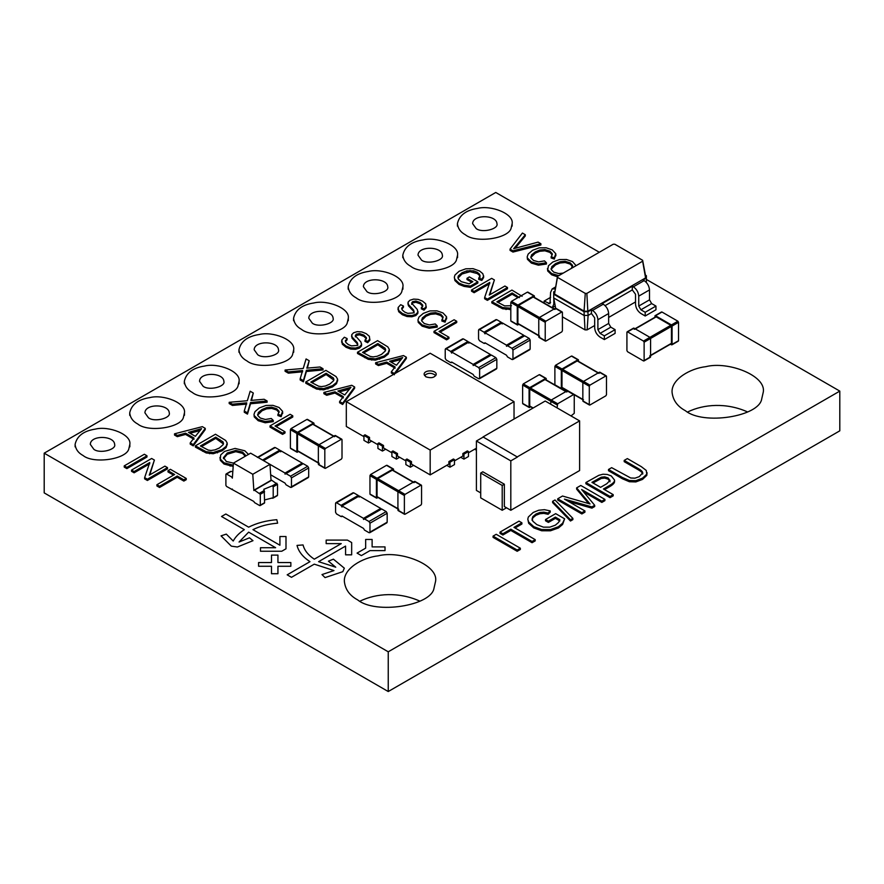 <?xml version="1.0" encoding="UTF-8"?>
<svg xmlns="http://www.w3.org/2000/svg" width="884" height="884" viewBox="0 0 884 884"><rect width="100%" height="100%" fill="white"/><g stroke="black" fill="none" stroke-linecap="round" stroke-linejoin="round"><path stroke-width="1.33" d="M388.242 651.806L839.8 391.104L839.8 430.828L388.242 691.531L44.2 492.896L44.2 453.172L388.242 651.806L388.242 691.531M839.8 391.104L646.381 279.432M599.319 252.26L495.758 192.469L44.2 453.172M419.911 601.153C398.971 591.716 376.264 593.219 360.009 601.153M357.711 599.916C375.357 614.579 431.436 605.905 434.022 588.103L435.58 581.285C438.619 564.699 400.341 550.124 378.153 555.848C362.495 557.605 343.688 568.423 344.351 581.285C345.18 589.374 349.633 595.573 357.711 599.916M747.61 411.955C726.67 402.518 703.962 404.021 687.719 411.955M685.409 410.717C703.067 425.381 759.135 416.707 761.721 398.905L763.279 392.098C766.317 375.501 728.04 360.937 705.863 366.661C690.194 368.407 671.387 379.236 672.05 392.098C672.879 400.176 677.332 406.375 685.409 410.717M465.437 234.812C460.586 232.205 457.923 228.481 457.426 223.641C459.282 215.221 466.045 210.127 477.703 208.37C491.018 204.944 513.98 213.674 512.156 223.641L511.228 227.729C509.67 238.404 476.034 243.608 465.437 234.812M476.189 228.602L472.631 223.641C472.697 214.193 496.576 214.657 496.952 223.641C498.941 228.945 482.222 233.31 476.189 228.602M410.817 266.338C405.977 263.741 403.303 260.018 402.806 255.167C404.662 246.746 411.425 241.663 423.093 239.907C436.398 236.47 459.371 245.211 457.547 255.167L456.608 259.255C455.061 269.94 421.414 275.145 410.817 266.338M421.569 260.139L418.01 255.167C418.077 245.73 441.956 246.194 442.343 255.167C444.321 260.471 427.602 264.846 421.569 260.139M356.208 297.875C351.357 295.278 348.683 291.554 348.186 286.703C350.053 278.283 356.816 273.189 368.473 271.443C381.777 268.007 404.75 276.747 402.927 286.703L401.988 290.792C400.441 301.466 366.794 306.671 356.208 297.875M366.959 291.665L363.39 286.703C363.457 277.256 387.347 277.731 387.722 286.703C389.7 292.007 372.982 296.372 366.959 291.665M301.588 329.412C296.737 326.804 294.063 323.08 293.576 318.24C295.433 309.82 302.195 304.726 313.853 302.969C327.168 299.543 350.13 308.273 348.307 318.24L347.379 322.328C345.821 333.003 312.185 338.207 301.588 329.412M312.339 323.201L308.781 318.24C308.847 308.792 332.727 309.256 333.102 318.24C335.08 323.544 318.373 327.909 312.339 323.201M246.968 360.937C242.128 358.34 239.453 354.617 238.956 349.766C240.813 341.346 247.575 336.263 259.244 334.506C272.548 331.069 295.521 339.81 293.687 349.766L292.759 353.854C291.201 364.528 257.564 369.733 246.968 360.937M257.719 354.738L254.161 349.766C254.227 340.329 278.106 340.793 278.482 349.766C280.471 355.07 263.752 359.445 257.719 354.738M192.358 392.474C187.507 389.877 184.833 386.142 184.336 381.302C186.204 372.882 192.966 367.788 204.624 366.042C217.928 362.606 240.901 371.346 239.078 381.302L238.139 385.391C236.592 396.065 202.944 401.27 192.358 392.474M203.11 386.264L199.541 381.302C199.607 371.855 223.497 372.33 223.873 381.302C225.851 386.606 209.132 390.971 203.11 386.264M137.738 424.011C132.887 421.403 130.213 417.679 129.716 412.828C131.583 404.408 138.346 399.325 150.004 397.568C163.319 394.131 186.281 402.872 184.458 412.828L183.529 416.928C181.971 427.602 148.324 432.806 137.738 424.011M148.49 417.8L144.921 412.828C144.987 403.391 168.877 403.855 169.253 412.828C171.231 418.143 154.512 422.508 148.49 417.8M83.118 455.536C78.267 452.939 75.604 449.216 75.107 444.365C76.963 435.945 83.726 430.862 95.384 429.105C108.699 425.668 131.672 434.409 129.838 444.365L128.909 448.453C127.351 459.127 93.715 464.332 83.118 455.536M93.87 449.326L90.312 444.365C90.378 434.917 114.257 435.392 114.633 444.365C116.622 449.669 99.903 454.044 93.87 449.326M277.941 566.268L277.941 573.716L271.487 573.716L271.487 566.268L258.592 566.268L258.592 562.544L271.487 562.544L271.487 555.097L277.941 555.097L277.941 562.544L290.847 562.544L290.847 566.268L277.941 566.268M297.024 545.406C298.538 551.572 302.858 556.997 309.975 561.672L287.178 574.832L291.477 577.318L314.273 564.158L333.975 570.567L321.997 574.567L325.036 577.606L342.826 571.672L344.329 568.169L333.401 559.163L328.417 561.174L335.732 567.196L318.594 561.672L345.578 546.08L345.578 554.832L351.666 554.832L351.666 542.544L347.434 540.102L326.163 540.102L326.163 543.616L341.257 543.616L314.295 559.185C308.129 555.075 304.383 550.323 303.057 544.942L297.024 545.406M248.636 527.173L225.84 514.013L221.53 516.488L244.327 529.649C239.21 532.986 235.509 536.776 233.221 541.03L226.304 534.113L221.044 535.859L231.31 546.135L237.376 547.008L252.99 540.688L249.498 537.815L239.056 542.036L248.647 532.146L275.631 547.726L260.471 547.726L260.471 551.24L281.764 551.24L285.996 548.798L285.996 536.522L279.919 536.522L279.919 545.229L252.946 529.66C260.073 526.102 268.294 523.936 277.62 523.173L276.803 519.693C266.128 520.566 256.736 523.063 248.636 527.173M365.667 548.146L365.667 539.45L372.12 539.45L372.12 546.898L385.015 546.898L385.015 550.621L369.965 550.621L361.368 555.594L357.07 553.108L365.667 548.146M540.886 243.73L540.886 244.978L512.974 252.062L510.046 250.371L510.046 249.133L522.411 233.056L525.295 234.724L513.659 248.691L538.091 242.117L540.886 243.73L512.974 250.824L510.046 249.133M512.974 252.062L512.974 250.824M525.295 234.724L525.295 235.962L515.25 248.194M555.771 254.935L554.312 259.089L551.075 257.929L552.246 253.664L549.903 251.167L544.931 249.575L539.759 250.039L535.273 251.907L531.538 254.923L531.008 257.918L533.483 260.437L538.555 261.885L544.489 260.89L546.445 262.791L538.433 263.94L531.406 261.874L527.439 258.051L527.207 256.769L528.179 254.051L532.511 250.327L539.196 247.852L546.157 247.774L552.246 249.885L555.771 253.697L555.881 255.796M527.207 256.769L527.439 259.299L531.406 263.112L538.433 265.189L546.445 264.029L546.445 262.791M530.787 256.879L531.008 257.918M552.301 254.161L552.246 254.912L549.903 252.404L544.931 250.813L539.759 251.277L535.273 253.144L530.864 257.498M554.312 259.089L554.312 257.841L551.075 256.68M555.771 253.697L554.312 257.841M571.373 268.393L572.523 265.377L570.18 262.868L565.207 261.277L560.036 261.741L555.55 263.609L551.815 266.625L551.284 269.62L553.76 272.15L558.843 273.587L563.263 273.079M551.063 268.592L551.284 269.62M572.578 265.863L572.523 266.614L570.18 264.106L565.207 262.526L560.036 262.99L555.55 264.846L551.141 269.211M558.798 275.653L551.682 273.576L547.715 269.764L548.456 265.764L552.787 262.029L559.473 259.565L566.434 259.476L572.523 261.587L576.103 265.664M557.395 276.758L551.682 274.825L547.715 271.001L547.483 268.471M471.758 282.294L466.995 279.543L466.995 278.305L469.382 276.913L477.857 281.808L470.421 286.107L464.045 285.134L458.995 283.134L454.895 279.3L454.332 277.211L454.928 275.079L459.061 271.277L465.769 268.813L473.062 268.659L479.592 271.001L482.808 273.675L483.581 276.405L481.802 279.189L478.719 278.173L480.078 275.697M480.023 276.128L479.526 274.206L477.316 272.316L473.625 270.835L466.785 270.869L461.978 272.769L458.387 275.896L457.934 277.465L458.376 278.99L461.227 281.653L469.117 283.819L472.841 281.676L466.995 278.305M480.023 277.366L479.526 275.454L477.316 273.554L470.034 271.686L461.978 274.007L458.011 278.084M483.581 277.642L483.636 275.863L483.581 277.642L481.802 280.427L478.719 279.41L478.719 278.173M481.802 280.427L481.802 279.189M477.857 281.808L477.857 283.057L470.421 287.344L464.045 286.383L458.995 284.372L454.895 280.537L454.332 277.211M470.421 287.344L470.421 286.107M489.758 283.676L474.122 292.703L471.548 291.212L471.548 289.974L491.648 278.372L494.399 279.952L489.272 295.057L504.919 286.029L507.493 287.51L487.382 299.112L484.642 297.532L489.758 282.427L474.122 291.455L471.548 289.974M474.122 292.703L474.122 291.455M507.493 287.51L507.493 288.759L487.382 300.361L484.642 298.77L484.642 297.532M487.382 300.361L487.382 299.112M489.802 294.759L494.399 279.952M510.808 309.433L502.642 308.77L491.824 302.925L491.824 301.687L511.924 290.074L522.135 296.295M510.808 308.184L502.642 307.533L491.824 301.687M517.925 297.61L512.168 294.217L512.168 292.98L496.852 301.82L504.631 305.886L511.482 305.709M512.168 294.217L497.924 302.438M519.416 297.643L512.168 292.98M403.435 306.019L403.435 307.267L401.789 309.157L401.789 307.919L402.231 309.975L404.695 312.074L407.8 313.356L413.027 312.969L414.132 311.698L413.535 309.986L408.375 304.428L408.11 302.107L409.922 300.251L413.635 299.101L418.154 299.389L422.508 301.113L425.712 303.787L426.198 307.765L424 310.162L421.259 308.781L422.718 305.102L420.22 302.549L415.856 301.057L412.64 301.654L411.635 303.124L417.303 309.522L417.834 312.196L415.812 314.328L411.878 315.544L407.06 315.301L402.419 313.533L398.673 310.45L398.187 307.422L400.684 304.704L403.435 306.019L401.69 308.483M397.988 309.709L398.187 307.422M417.834 313.433L417.955 311.455L417.834 313.433L415.812 315.566L411.878 316.781L407.06 316.538L402.419 314.781L398.673 311.698L398.187 308.66M422.74 305.389L422.718 306.35L420.22 303.798L415.856 302.295L412.64 302.892L411.635 304.361M424 310.162L424 308.925L421.259 307.544M426.198 307.765L426.198 306.527L424 308.925M407.955 304.184L408.11 302.107M414.132 312.936L413.535 311.223L408.375 305.676L408.11 303.356M446.542 318.008L445.083 322.152L441.834 320.991L443.006 316.737L440.674 314.229L435.69 312.638L430.53 313.102L426.033 314.969L422.309 317.986L421.779 320.98L424.243 323.5L429.326 324.947L435.259 323.953L437.215 325.853L429.204 327.003L422.165 324.936L418.209 321.124L417.977 319.831L418.95 317.113L423.281 313.389L429.956 310.914L436.928 310.837L443.006 312.947L446.542 316.759L446.652 318.87M417.977 319.831L418.209 322.362L422.165 326.174L429.204 328.251L437.215 327.102L437.215 325.853M421.546 319.953L421.779 320.98M443.061 317.223L443.006 317.975L440.674 315.466L435.69 313.875L430.53 314.339L426.033 316.207L421.635 320.561M445.083 322.152L445.083 320.914L441.834 319.743M446.542 316.759L445.083 320.914M448.95 337.235L448.95 338.473L446.564 339.854L434 332.605L434 331.356L454.1 319.754L456.73 321.268L439.017 331.489L448.95 337.235L446.564 338.616L434 331.356M446.564 339.854L446.564 338.616M440.099 332.119L456.73 322.516L456.73 321.268M347.092 338.55L347.092 339.788L345.456 341.688L345.456 340.439L345.898 342.495L348.351 344.605L351.467 345.876L356.694 345.489L357.799 344.23L357.191 342.506L352.042 336.959L351.777 334.638L353.578 332.782L357.291 331.633L361.81 331.92L366.175 333.633L369.368 336.318L369.855 340.296L367.667 342.694L364.915 341.312L366.385 337.633L363.877 335.08L359.523 333.577L356.296 334.174L355.291 335.655L360.959 342.053L361.501 344.727L359.479 346.848L355.545 348.064L350.716 347.832L346.086 346.064L342.329 342.981L341.843 339.942L344.351 337.235L347.092 338.55L345.357 341.014M341.655 342.241L341.843 339.942M361.501 345.964L361.622 343.975L361.501 345.964L359.479 348.097L355.545 349.313L350.716 349.069L346.086 347.302L342.329 344.219L341.843 341.191M366.407 337.909L366.385 338.87L363.877 336.318L359.523 334.826L356.296 335.423L355.291 336.892M367.667 342.694L367.667 341.445L364.915 340.064M369.855 340.296L369.855 339.047L367.667 341.445M351.622 336.705L351.777 334.638M357.799 345.467L357.191 343.754L352.042 338.196L351.777 335.876M389.303 350.639L388.242 353.987L384.253 357.202L375.368 360.142L368.308 359.335L357.501 353.489L357.501 352.241L377.601 340.638L387.8 346.859L389.303 349.39L389.347 351.169M389.303 349.39L388.242 352.749L384.253 355.965L375.368 358.893L368.308 358.086L357.501 352.241M362.528 352.384L370.308 356.451L373.147 356.893L377.159 356.274L381.545 354.351L385.347 350.959L385.623 349.71L385.092 348.208L377.833 343.544L362.528 352.384M385.546 350.351L377.833 344.782L377.833 343.544M377.833 344.782L363.6 353.003M395.115 368.186L386.684 363.313L378.418 365.567L375.634 363.954L375.634 362.716L403.435 355.556L406.364 357.247L394.352 373.523L391.336 371.777L395.115 366.937L386.684 362.075L378.418 364.318L375.634 362.716M378.418 365.567L378.418 364.318M386.684 363.313L386.684 362.075M394.352 373.523L394.352 374.772L391.336 373.026L391.336 371.777M395.446 373.28L406.364 358.484L406.364 357.247M389.601 361.258L396.474 365.236L402.695 357.556L389.601 361.258M401.148 359.346L397.723 360.396L397.723 359.158M397.723 360.396L391.082 362.12M302.615 371.799L288.361 373.159L285.09 371.28L285.09 370.031L303.245 368.451L306.074 358.937L309.201 360.738L306.836 368.142L320.041 366.993L323.025 368.716L306.416 370.252L303.389 380.595L300.184 378.75L302.615 370.551L288.361 371.921L285.09 370.031M288.361 373.159L288.361 371.921M323.025 368.716L323.025 369.954L306.416 371.49L303.389 381.833L300.184 379.987L300.184 378.75M303.389 381.833L303.389 380.595M306.416 371.49L306.416 370.252M309.201 360.738L307.389 368.098M337.577 380.363L336.528 383.711L332.528 386.927L323.643 389.866L316.582 389.059L305.776 383.214L305.776 381.976L325.876 370.363L336.075 376.584L337.577 379.114L337.622 380.893M337.577 379.114L336.528 382.474L332.528 385.689L323.643 388.617L316.582 387.822L305.776 381.976M310.803 382.109L318.583 386.175L321.422 386.617L325.434 385.999L329.831 384.076L333.622 380.695L333.898 379.446L333.367 377.932L326.108 373.269L310.803 382.109M333.821 380.087L326.108 374.507L326.108 373.269M326.108 374.507L311.875 382.728M343.39 397.911L334.959 393.048L326.693 395.292L323.909 393.689L323.909 392.441L351.71 385.28L354.639 386.971L342.627 403.248L339.611 401.502L343.39 396.673L334.959 391.8L326.693 394.054L323.909 392.441M326.693 395.292L326.693 394.054M334.959 393.048L334.959 391.8M354.639 386.971L354.639 388.22L342.627 404.496L339.611 402.75L339.611 401.502M342.627 404.496L342.627 403.248M337.876 390.993L344.749 394.96L350.97 387.291L337.876 390.993M349.423 389.071L345.998 390.131L345.998 388.883M345.998 390.131L339.357 391.844M246.713 404.076L232.459 405.436L229.188 403.557L229.188 402.308L247.332 400.728L250.172 391.214L253.299 393.015L250.923 400.419L264.128 399.27L267.112 400.993L250.515 402.529L247.476 412.872L244.271 411.027L246.713 402.828L232.459 404.198L229.188 402.308M232.459 405.436L232.459 404.198M267.112 400.993L267.112 402.231L250.515 403.767L247.476 414.11L244.271 412.264L244.271 411.027M247.476 414.11L247.476 412.872M250.515 403.767L250.515 402.529M253.299 393.015L251.487 400.375M282.571 412.53L281.112 416.684L277.863 415.524L279.035 411.259L276.703 408.762L271.731 407.17L266.559 407.634L262.073 409.502L258.338 412.519L257.808 415.513L260.283 418.033L265.355 419.48L271.289 418.486L273.244 420.386L265.233 421.535L258.205 419.469L254.238 415.657L254.006 414.364L254.979 411.646L259.31 407.922L265.996 405.447L272.957 405.369L279.046 407.48L282.571 411.292L282.681 413.392M254.006 414.364L254.238 416.894L258.205 420.707L265.233 422.784L273.244 421.635L273.244 420.386M257.587 414.474L257.808 415.513M279.101 411.756L279.035 412.508L276.703 409.999L271.731 408.408L266.559 408.872L262.073 410.74L257.664 415.093M281.112 416.684L281.112 415.436L277.863 414.276M282.571 411.292L281.112 415.436M284.991 431.757L284.991 433.005L282.593 434.387L270.029 427.127L270.029 425.889L290.129 414.287L292.759 415.8L275.057 426.022L284.991 431.757L282.593 433.149L270.029 425.889M282.593 434.387L282.593 433.149M276.128 426.641L292.759 417.049L292.759 415.8M194.005 439.282L185.574 434.42L177.308 436.663L174.524 435.061L174.524 433.823L202.325 426.652L205.254 428.353L193.253 444.63L190.226 442.884L194.005 438.044L185.574 433.182L177.308 435.425L174.524 433.823M177.308 436.663L177.308 435.425M185.574 434.42L185.574 433.182M205.254 428.353L205.254 429.591L193.253 445.868L190.226 444.122L190.226 442.884M193.253 445.868L193.253 444.63M188.491 432.364L195.364 436.331L201.596 428.663L188.491 432.364M200.049 430.442L196.613 431.502L196.613 430.265M196.613 431.502L189.972 433.226M227.177 444.243L226.116 447.591L222.127 450.807L213.232 453.746L206.182 452.939L195.364 447.094L195.364 445.845L215.475 434.243L225.674 440.464L227.177 442.994L227.21 444.774M227.177 442.994L226.116 446.354L222.127 449.569L213.232 452.498L206.182 451.702L195.364 445.845M200.392 445.989L208.171 450.055L211.022 450.497L215.033 449.879L219.42 447.956L223.221 444.564L223.486 443.326L222.956 441.812L215.707 437.149L200.392 445.989M223.409 443.956L215.707 438.387L215.707 437.149M215.707 438.387L201.464 446.608M233.277 465.183L224.028 462.807L220.326 459.083L220.68 454.962L224.547 451.404L235.078 448.431L244.846 450.796L248.537 454.464M233.188 466.421L224.028 464.045L220.326 460.321L219.972 457.359M245.354 456.21L245.155 454.774L242.581 452.122L235.785 450.442L227.265 453.006L223.486 457.658M245.244 456.277L242.581 453.37L235.785 451.68L227.265 454.254L223.486 458.685L223.486 457.448L226.293 461.481L233.42 463.106L250.625 453.172L285.035 473.039L285.035 474.156L285.996 473.592L290.516 476.2L291.477 477.879L291.477 486.819L290.516 487.371L285.996 484.763L285.035 483.095L270.67 474.796M146.976 455.779L146.976 457.017L126.865 468.619L124.235 467.106L124.235 465.868L144.346 454.254L146.976 455.779L126.865 467.382L124.235 465.868M126.865 468.619L126.865 467.382M149.761 463.78L134.114 472.807L131.539 471.327L131.539 470.078L151.65 458.476L154.391 460.067L149.274 475.161L164.91 466.133L167.485 467.614L147.385 479.227L144.633 477.636L149.761 462.531L134.114 471.57L131.539 470.078M134.114 472.807L134.114 471.57M167.485 467.614L167.485 468.863L147.385 480.465L144.633 478.874L144.633 477.636M147.385 480.465L147.385 479.227M149.794 474.863L154.391 460.067M186.237 478.443L186.237 479.692L183.839 481.073L177.242 477.261L159.54 487.482L156.91 485.968L156.91 484.719L174.612 474.498L168.004 470.686L170.402 469.305L186.237 478.443L183.839 479.835L177.242 476.023L159.54 486.244L156.91 484.719M159.54 487.482L159.54 486.244M177.242 477.261L177.242 476.023M183.839 481.073L183.839 479.835M173.54 475.117L168.004 471.934L168.004 470.686M529.196 349.578L530.157 349.014L530.157 340.075L529.196 338.406L524.676 335.798L507.471 345.721L511.991 348.329L512.963 350.009L512.963 358.948L511.991 359.501L507.471 356.904L506.51 355.224L485.007 342.804L484.034 343.368L479.526 340.76L478.553 339.08L478.553 330.141L479.526 329.588L484.034 332.196L485.007 333.865L485.007 332.749L506.51 345.169L506.51 346.285L507.471 345.721L506.51 346.285M485.007 332.749L502.211 322.826L523.715 335.235L523.715 336.351L524.676 335.798M530.157 349.014L511.991 359.501M502.211 323.942L501.239 322.262L496.72 319.654L478.553 330.141M495.758 320.218L496.72 319.654M523.715 335.235L506.51 345.169M485.007 342.804L484.034 343.368M495.869 368.816L496.83 368.252L496.83 359.324L495.869 357.644L491.349 355.036L474.144 364.97L478.664 367.578L479.625 369.247L479.625 378.186L478.664 378.75L474.144 376.142L473.183 374.462L451.68 362.053L450.707 362.606L446.188 359.998L445.227 358.329L445.227 349.39L446.188 348.826L450.707 351.434L451.68 353.114L451.68 351.998L473.183 364.407L473.183 365.523L474.144 364.97L473.183 365.523M451.68 351.998L468.874 342.064L490.377 354.473L490.377 355.6L491.349 355.036M496.83 368.252L478.664 378.75M468.874 343.18L467.912 341.5L463.393 338.892L445.227 349.39M462.431 339.456L463.393 338.892M490.377 354.473L473.183 364.407M451.68 362.053L450.707 362.606M307.72 477.448L308.682 476.885L308.682 467.945L307.72 466.266L303.201 463.658L285.035 474.156M263.531 460.619L280.725 450.685L302.229 463.106L302.229 464.222L303.201 463.658M308.682 476.885L290.516 487.371M280.725 451.812L279.764 450.133L275.244 447.525L258.04 457.459M274.283 448.077L275.244 447.525M302.229 463.106L285.035 473.039M386.197 522.753L387.17 522.201L387.17 513.261L386.197 511.582L381.689 508.974L364.484 518.908L369.004 521.516L369.965 523.195L369.965 532.124L369.004 532.687L364.484 530.08L363.512 528.4L342.009 515.991L341.047 516.543L336.528 513.947L335.566 512.267L335.566 503.327L336.528 502.764L341.047 505.372L342.009 507.051L342.009 505.935L363.512 518.344L363.512 519.461L364.484 518.908L363.512 519.461M342.009 505.935L359.213 496.001L380.717 508.422L380.717 509.538L381.689 508.974M387.17 522.201L369.004 532.687M359.213 497.117L358.252 495.449L353.733 492.841L335.566 503.327M352.76 493.394L353.733 492.841M380.717 508.422L363.512 518.344M342.009 515.991L341.047 516.543M325.456 468.321L324.815 467.945L325.456 468.321L341.368 459.127L342.009 458.011L342.009 439.635L341.368 439.271L325.456 448.453L319.002 444.729L334.914 435.547L335.566 435.911M319.002 464.597L324.815 467.945L324.815 449.569L325.456 448.453M342.009 439.635L334.914 435.547M318.362 464.222L318.362 445.845L319.002 444.729M319.002 463.106L298.151 451.061M297.499 450.685L297.499 433.801L298.151 432.685L312.77 424.243L313.411 424.618M314.063 424.685L313.411 423.127L297.499 432.32L291.046 428.596L306.958 419.403L307.61 419.778M298.527 451.591L296.858 451.812L297.499 452.177M291.046 448.453L296.858 451.812L296.858 433.436L297.499 432.32M314.063 423.502L306.958 419.403M290.405 448.077L290.405 429.712L291.046 428.596M405.016 514.256L404.375 513.88L405.016 514.256L420.928 505.062L421.569 503.946L421.569 485.57L420.928 485.206L405.016 494.388L398.562 490.664L414.474 481.482L415.126 481.846M398.562 510.532L404.375 513.88L404.375 495.504L405.016 494.388M421.569 485.57L414.474 481.482M397.922 510.156L397.922 491.78L398.562 490.664M398.562 509.04L377.711 496.996M377.059 496.62L377.059 479.736L377.711 478.62L392.33 470.178L392.971 470.553M393.623 470.619L392.971 469.061L377.059 478.255L370.606 474.52L386.518 465.338L387.17 465.713M378.087 497.526L376.418 497.736L377.059 498.112M370.606 494.388L376.418 497.736L376.418 479.371L377.059 478.255M393.623 469.437L386.518 465.338M369.965 494.012L369.965 475.647L370.606 474.52M571.02 415.933L574.246 413.325L574.246 394.949L573.594 394.573L557.682 403.767L551.229 400.043L567.141 390.85L567.793 391.225M557.042 407.856L557.682 403.767M574.246 394.949L567.141 390.85M550.588 404.132L551.229 400.043M533.174 407.988L530.378 406.375M529.726 405.999L529.726 389.115L530.378 387.999L544.997 379.556L545.638 379.932M546.29 379.987L545.638 378.44L529.726 387.623L523.284 383.899L539.196 374.717L539.837 375.081M530.754 406.894L529.085 407.115L529.726 407.491M523.284 403.767L529.085 407.115L529.085 388.739L529.726 387.623M546.29 378.805L539.196 374.717M522.632 403.391L522.632 385.015L523.284 383.899M589.937 405.005L589.296 404.629L589.937 405.005L605.849 395.822L606.49 394.706L606.49 376.33L605.849 375.954L589.937 385.137L583.484 381.413L599.396 372.23L600.048 372.606M583.484 401.281L589.296 404.629L589.296 386.264L589.937 385.137M606.49 376.33L599.396 372.23M582.843 400.905L582.843 382.529L583.484 381.413M583.484 399.789L562.633 387.744M561.981 387.38L561.981 370.495L562.633 369.379L577.252 360.937L577.893 361.302M578.545 361.368L577.893 359.81L561.981 369.004L555.539 365.28L571.451 356.086L572.092 356.462M563.009 388.275L561.34 388.496L561.981 388.861M555.539 385.137L561.34 388.496L561.34 370.12L561.981 369.004M578.545 360.186L571.451 356.086M554.887 384.772L554.887 366.396L555.539 365.28M504.355 484.211L502.211 485.449L480.708 473.039L482.852 471.791L504.355 484.211L504.355 506.554L510.808 510.278L510.808 460.873L476.41 441.006L476.41 490.421L480.708 492.896M510.808 510.278L579.617 470.553L579.617 420.894L545.218 401.027L483.029 436.939L517.427 457.05L510.808 460.873M483.029 436.939L517.427 457.05M517.427 456.796L579.617 420.894M476.41 441.006L483.029 437.182M502.211 485.449L502.211 510.278L480.708 497.869L480.708 473.039M502.211 510.278L506.51 507.792M545.859 341.069L545.218 340.694L545.859 341.069L561.771 331.887L562.412 330.771L562.412 312.395L561.771 312.019L545.859 321.201L539.406 317.478L555.318 308.295L555.97 308.671M539.406 337.345L545.218 340.694L545.218 322.328L545.859 321.201M562.412 312.395L555.318 308.295M538.765 336.97L538.765 318.605L539.406 317.478M539.406 335.854L518.554 323.809M517.902 323.445L517.902 306.56L518.554 305.444L533.174 297.002L533.814 297.367M534.466 297.433L533.814 295.886L517.902 305.068L511.449 301.345L527.361 292.162L528.013 292.527M518.93 324.34L517.262 324.561L517.902 324.936M511.449 321.201L517.262 324.561L517.262 306.184L517.902 305.068M534.466 296.251L527.361 292.162M510.808 320.837L510.808 302.461L511.449 301.345M650.58 356.838L643.486 360.937L644.127 360.562L644.127 342.185L643.486 341.069L627.574 331.887L634.016 328.163L649.928 337.345L650.58 338.462L650.58 356.838L649.928 357.213M643.486 360.937L627.574 351.744L626.922 350.628L626.922 332.251L627.574 331.887L626.922 332.251M633.375 328.528L634.016 328.163M649.928 355.722L670.79 343.677M655.519 317.234L656.171 316.859L670.79 325.301L671.431 326.417L671.431 343.301M678.525 340.694L671.431 344.793L672.083 344.417L672.083 326.052L671.431 324.936L655.519 315.743L661.972 312.019L677.884 321.201L678.525 322.328L678.525 340.694L677.884 341.069M671.431 344.793L670.415 344.207M654.878 317.301L655.519 315.743L654.878 316.118M661.331 312.395L661.972 312.019M252.78 474.277L269.974 464.343L271.057 480.609L271.697 480.233L253.852 490.543L252.78 474.277L233.42 463.106L232.348 478.122L231.707 477.006L226.547 474.034L225.895 474.399L231.089 471.404L232.812 471.614M253.852 490.543L254.493 490.167L260.305 494.267L260.305 505.184L259.653 505.56L254.493 502.587L253.852 501.46L226.547 486.443L225.895 485.327L225.895 474.399M271.697 480.233L277.51 484.333L277.51 495.261L276.858 495.626M277.51 484.333L273.2 486.819L272.316 485.835L263.819 489.283L264.205 490.521L259.653 493.15M264.205 490.521L264.603 502.709L259.653 505.56M232.348 489.051L231.707 489.427M273.2 486.819L273.2 497.736L264.603 499.935M277.51 495.261L272.316 498.256M230.194 471.923L231.089 471.404L230.194 471.923M514.035 419.027L514.035 401.656L430.177 353.235L346.318 401.656L346.318 426.486L363.943 436.663M369.534 437.403L365.026 434.795L363.943 435.425L363.943 440.387L368.462 442.994L368.462 438.022L369.534 437.403L369.534 439.889L377.921 444.729M383.512 445.481L378.993 442.873L377.921 443.492L377.921 448.453L382.441 451.061L382.441 446.1L383.512 445.481L383.512 447.956L391.899 452.796M397.491 453.547L392.971 450.939L391.899 451.558L391.899 456.52L396.419 459.127L396.419 454.166L397.491 453.547L397.491 456.034L405.878 460.873M411.469 461.614L406.949 459.006L405.878 459.625L405.878 464.597L410.386 467.205L410.386 462.233L411.469 461.614L411.469 464.1L430.177 474.896L430.177 450.067L514.035 401.656M446.729 465.338L449.956 467.205L454.475 464.597L454.475 459.625L453.393 459.006L448.884 461.614L448.884 464.1L430.177 474.896M460.708 457.271L463.934 459.127L468.454 456.52L468.454 451.558L467.371 450.939L462.862 453.547L462.862 456.034L454.475 460.873M476.41 448.21L468.454 452.796M346.318 401.656L430.177 450.067M368.462 442.994L371.689 441.127M474.686 449.205L476.41 450.188M382.441 451.061L385.667 449.205M462.862 453.547L463.934 454.166L468.454 451.558M463.934 459.127L463.934 454.166M396.419 459.127L399.634 457.271M448.884 461.614L449.956 462.233L454.475 459.625M449.956 467.205L449.956 462.233M410.386 467.205L413.613 465.338M425.878 376.827L424.088 374.341C424.121 369.623 436.066 369.855 436.254 374.341C434.795 377.667 431.337 378.496 425.878 376.827M405.878 459.625L410.386 462.233M363.943 435.425L368.462 438.022M391.899 451.558L396.419 454.166M377.921 443.492L382.441 446.1M435.867 375.578C431.812 372.551 428.022 372.551 424.486 375.578M520.344 548.224L520.344 549.461L517.184 551.284L517.184 550.047L493.062 536.124L496.222 534.301L520.344 548.224L517.184 550.047M517.184 551.284L493.062 537.361L493.062 536.124M535.207 539.638L535.207 540.886L532.058 542.71L532.058 541.461L510.808 529.196L502.886 533.77L500.012 532.113L519.007 521.14L521.891 522.798L513.969 527.372L535.207 539.638L532.058 541.461M532.058 542.71L510.808 530.433L510.808 529.196M515.041 527.991L521.891 524.035L521.891 522.798M510.808 530.433L502.886 535.008L500.012 533.35L500.012 532.113M502.886 535.008L502.886 533.77M559.87 520.952L555.406 518.378L548.389 522.422L548.389 521.184L545.516 519.516L555.682 513.648L564.622 518.809L562.6 523.229L558.434 526.72L550.467 529.56L541.693 529.538L533.781 526.676L528.676 522.024L527.792 519.173L528.356 516.974L533.218 512.455L538.776 510.223L544.456 509.681L550.235 510.919L548.113 513.052L543.87 512.156L539.892 512.488L535.958 514.035L532.864 516.587L532.069 519.074L532.942 521.328L536.886 524.654L543.395 527.14L549.826 527.151L555.362 525.173L558.589 522.4L559.87 519.704L555.406 517.129L548.389 521.184M548.389 522.422L545.516 520.764L545.516 519.516M555.406 518.378L555.406 517.129M550.235 510.919L550.235 512.168L548.113 514.3L543.87 513.394L539.892 513.737L535.958 515.273L532.864 517.825L532.069 520.311M548.113 514.3L548.113 513.052M564.622 518.809L562.6 524.466L558.434 527.969L550.467 530.798L541.693 530.776L533.781 527.914L528.676 523.273L527.792 519.173M572.865 518.389L572.865 519.626L570.478 521.007L570.478 519.759L552.599 501.338L554.986 499.968L572.865 518.389L570.478 519.759M570.478 521.007L552.599 502.587L552.599 501.338M584.932 510.941L584.932 512.179L581.849 513.958L581.849 512.72L557.716 498.786L562.511 496.023L590.026 503.957L576.622 487.88L580.788 485.471L604.91 499.394L601.827 501.184L581.628 489.515L594.689 505.305L591.904 506.908L564.456 499.117L584.932 510.941L581.849 512.72M581.849 513.958L557.716 500.035L557.716 498.786M594.689 505.305L594.689 506.543L591.904 508.145L591.904 506.908M591.904 508.145L568.688 501.559M604.91 499.394L604.91 500.642L601.827 502.421L601.827 501.184M601.827 502.421L583.606 491.902M588.578 503.526L576.622 489.117L576.622 487.88M614.557 481.349L614.557 480.1C614.678 481.681 613.043 483.449 609.629 485.427L603.441 488.996L613.187 494.62L613.187 495.858L610.037 497.681L610.037 496.443L585.915 482.52L598.877 475.294L602.987 474.233L607.253 474.465L611.286 475.957L614.557 480.1L614.557 481.349C614.678 482.918 613.043 484.697 609.629 486.664L604.512 489.614M610.037 497.681L585.915 483.758L585.915 482.52M613.187 494.62L610.037 496.443M610.037 481.78L608.093 479.161L604.733 478.1L601.297 478.443L601.297 477.194L591.937 482.355L600.567 487.338L606.8 483.736L610.048 480.355M601.297 478.443L593.02 482.973M610.037 480.542L608.093 477.912L604.733 476.863L601.297 477.194M642.712 472.918L642.712 474.067C642.646 472.874 641.099 471.415 638.082 469.669L624.203 461.658L624.203 460.409L627.353 458.586L641.298 466.642L646.259 470.443L646.79 474.167L642.524 478.167L635.839 480.675L629.397 480.498L622.435 477.526L608.49 469.481L611.651 467.658L630.734 478.001L635.021 478.167L639.298 476.631L642.712 472.818C642.646 471.636 641.099 470.166 638.082 468.432L624.203 460.409M647.077 472.697L646.79 475.404L642.524 479.415L635.839 481.924L629.397 481.736L622.435 478.774L608.49 470.719L608.49 469.481M594.667 325.522L587.131 329.876L585.009 329.876L562.412 316.826M635.53 301.93L608.645 317.444M645.442 275.167L646.381 275.709L646.381 278.062L643.055 279.996L644.127 280.615L633.375 286.814L632.303 286.195L602.192 303.577L603.275 304.195L592.523 310.406L591.44 309.787L588.114 311.709L584.026 311.709L553.704 294.206L553.704 291.842L554.644 291.3M587.131 329.876L588.114 315.433L584.026 315.433L553.704 297.93L553.704 294.206L554.511 294.052L557.461 276.427L613.231 244.227L614.811 244.227L642.635 260.294L642.635 261.2L586.854 293.4L585.274 293.4L557.461 277.344L557.461 276.427M591.44 309.787L591.44 313.511L588.114 315.433L587.838 311.245L584.291 311.245L554.511 294.052L557.461 277.344M644.127 280.615C647.364 282.88 649.154 285.985 649.497 289.919L649.497 299.853L651.652 303.577L655.95 306.063L655.95 309.787L645.198 315.997L640.9 313.511C637.662 311.245 635.861 308.14 635.53 304.195L635.53 294.273L632.303 289.919L605.098 305.621M585.009 329.876L584.026 311.709L585.274 293.4M555.649 308.207L553.704 297.93M646.381 281.786L646.381 278.062L645.574 277.907L587.838 311.245L586.854 293.4M646.381 275.709L645.574 275.863L645.574 277.907L642.635 261.2M591.44 313.511L594.667 317.853L594.667 327.787C595.009 331.732 596.799 334.826 600.048 337.102L604.347 339.578L604.347 335.854L600.048 333.378L597.893 329.644L597.893 319.721C597.551 315.776 595.761 312.671 592.523 310.406M632.303 289.919L632.303 286.195M645.574 275.863L642.635 260.294M645.198 315.997L645.198 312.273L640.9 309.787L638.745 306.063L638.745 296.129C638.403 292.184 636.613 289.09 633.375 286.814M604.347 339.578L615.098 333.378L615.098 329.644L610.8 327.168L608.645 323.445L608.645 313.511C608.303 309.566 606.512 306.461 603.275 304.195M553.704 291.842L554.511 291.996M553.815 298.494L553.815 304.195L552.224 307.687L555.229 305.952M544.135 303.024L544.135 301.09L549.958 303.731L550.588 292.405L552.168 288.924L555.108 288.88M655.95 306.063L645.198 312.273M615.098 329.644L604.347 335.854M544.135 301.09L550.588 297.367M515.902 247.421L515.902 246.183M531.538 256.161L531.538 254.923M535.273 253.144L535.273 251.907M539.759 251.277L539.759 250.039M544.931 250.813L544.931 249.575M549.903 252.404L549.903 251.167M527.439 259.299L527.439 258.051M531.406 263.112L531.406 261.874M538.433 265.189L538.433 263.94M551.815 267.874L551.815 266.625M555.55 264.846L555.55 263.609M560.036 262.99L560.036 261.741M565.207 262.526L565.207 261.277M570.18 264.106L570.18 262.868M547.715 271.001L547.715 269.764M551.682 274.825L551.682 273.576M458.387 277.134L458.387 275.896M461.978 274.007L461.978 272.769M466.785 272.106L466.785 270.869M470.034 271.686L470.034 270.449M473.625 272.073L473.625 270.835M477.316 273.554L477.316 272.316M479.526 275.454L479.526 274.206M454.895 280.537L454.895 279.3M458.995 284.372L458.995 283.134M464.045 286.383L464.045 285.134M499.073 307.102L499.073 305.864M502.642 308.77L502.642 307.533M506.046 309.566L506.046 308.328M509.692 309.577L509.692 308.328M516.389 296.659L516.389 295.422M398.673 311.698L398.673 310.45M402.419 314.781L402.419 313.533M407.06 316.538L407.06 315.301M411.878 316.781L411.878 315.544M415.812 315.566L415.812 314.328M412.64 302.892L412.64 301.654M415.856 302.295L415.856 301.057M420.22 303.798L420.22 302.549M408.375 305.676L408.375 304.428M410.972 308.615L410.972 307.378M413.535 311.223L413.535 309.986M422.309 319.223L422.309 317.986M426.033 316.207L426.033 314.969M430.53 314.339L430.53 313.102M435.69 313.875L435.69 312.638M440.674 315.466L440.674 314.229M418.209 322.362L418.209 321.124M422.165 326.174L422.165 324.936M429.204 328.251L429.204 327.003M342.329 344.219L342.329 342.981M346.086 347.302L346.086 346.064M350.716 349.069L350.716 347.832M355.545 349.313L355.545 348.064M359.479 348.097L359.479 346.848M356.296 335.423L356.296 334.174M359.523 334.826L359.523 333.577M363.877 336.318L363.877 335.08M352.042 338.196L352.042 336.959M354.628 341.147L354.628 339.898M357.191 343.754L357.191 342.506M364.738 357.666L364.738 356.429M368.308 359.335L368.308 358.086M371.711 360.131L371.711 358.893M375.368 360.142L375.368 358.893M379.667 359.236L379.667 357.998M384.253 357.202L384.253 355.965M388.242 353.987L388.242 352.749M382.054 347.224L382.054 345.976M385.092 349.445L385.092 348.208M300.394 372.053L300.394 370.805M307.687 367.136L307.687 365.899M313.013 387.391L313.013 386.153M316.582 389.059L316.582 387.822M319.986 389.866L319.986 388.617M323.643 389.866L323.643 388.617M327.942 388.96L327.942 387.722M332.528 386.927L332.528 385.689M336.528 383.711L336.528 382.474M330.34 376.949L330.34 375.711M333.367 379.17L333.367 377.932M244.481 404.331L244.481 403.082M251.785 399.413L251.785 398.176M258.338 413.756L258.338 412.519M262.073 410.74L262.073 409.502M266.559 408.872L266.559 407.634M271.731 408.408L271.731 407.17M276.703 409.999L276.703 408.762M254.238 416.894L254.238 415.657M258.205 420.707L258.205 419.469M265.233 422.784L265.233 421.535M202.613 451.271L202.613 450.033M206.182 452.939L206.182 451.702M209.585 453.735L209.585 452.498M213.232 453.746L213.232 452.498M217.53 452.84L217.53 451.602M222.127 450.807L222.127 449.569M226.116 447.591L226.116 446.354M219.928 440.829L219.928 439.58M222.956 443.05L222.956 441.812M220.326 460.321L220.326 459.083M224.028 464.045L224.028 462.807M230.149 466.144L230.149 464.907M227.265 454.254L227.265 453.006M235.785 451.68L235.785 450.442M242.581 453.37L242.581 452.122M245.155 456.022L245.155 454.774M530.157 340.075L512.963 350.009M529.196 338.406L511.991 348.329M501.239 322.262L484.034 332.196M496.83 359.324L479.625 369.247M495.869 357.644L478.664 367.578M467.912 341.5L450.707 351.434M308.682 467.945L291.477 477.879M307.72 466.266L290.516 476.2M279.764 450.133L262.559 460.067M387.17 513.261L369.965 523.195M386.197 511.582L369.004 521.516M358.252 495.449L341.047 505.372M324.815 449.569L318.362 445.845M319.002 446.221L297.499 433.801M319.654 445.105L298.151 432.685M334.274 436.663L312.77 424.243M296.858 433.436L290.405 429.712M404.375 495.504L397.922 491.78M398.562 492.156L377.059 479.736M399.214 491.04L377.711 478.62M413.834 482.598L392.33 470.178M376.418 479.371L369.965 475.647M557.042 404.883L550.588 401.159M551.229 401.524L529.726 389.115M551.881 400.408L530.378 387.999M566.5 391.966L544.997 379.556M529.085 388.739L522.632 385.015M589.296 386.264L582.843 382.529M583.484 382.905L561.981 370.495M584.136 381.789L562.633 369.379M598.755 373.346L577.252 360.937M561.34 370.12L554.887 366.396M545.218 322.328L538.765 318.605M539.406 318.969L517.902 306.56M540.058 317.853L518.554 305.444M554.677 309.411L533.174 297.002M517.262 306.184L510.808 302.461M644.127 342.185L650.58 338.462M643.486 341.069L649.928 337.345M634.668 329.279L656.171 316.859M649.287 337.721L670.79 325.301M649.928 338.837L671.431 326.417M672.083 326.052L678.525 322.328M671.431 324.936L677.884 321.201M232.459 476.575L231.707 477.006M276.858 483.216L272.316 485.835M264.603 491.78L260.305 494.267M532.864 517.825L532.864 516.587M535.958 515.273L535.958 514.035M539.892 513.737L539.892 512.488M543.87 513.394L543.87 512.156M528.676 523.273L528.676 522.024M533.781 527.914L533.781 526.676M541.693 530.776L541.693 529.538M550.467 530.798L550.467 529.56M558.434 527.969L558.434 526.72M562.6 524.466L562.6 523.229M587.473 502.211L587.473 500.974M609.629 486.664L609.629 485.427M598.103 480.034L598.103 478.796M604.733 478.1L604.733 476.863M608.093 479.161L608.093 477.912M638.082 469.669L638.082 468.432M622.435 478.774L622.435 477.526M629.397 481.736L629.397 480.498M635.839 481.924L635.839 480.675M642.524 479.415L642.524 478.167M646.79 475.404L646.79 474.167M649.497 289.919L638.745 296.129M649.497 299.853L638.745 306.063M651.652 303.577L640.9 309.787M608.645 313.511L597.893 319.721M608.645 323.445L597.893 329.644M610.8 327.168L600.048 333.378M548.434 303.577L550.588 302.339M553.815 304.195L554.787 303.643M457.426 223.641L457.426 226.116M512.156 223.641L512.156 226.116M402.806 255.167L402.806 257.653M457.547 255.167L457.547 257.653M348.186 286.703L348.186 289.19M402.927 286.703L402.927 289.19M293.576 318.24L293.576 320.715M348.307 318.24L348.307 320.715M238.956 349.766L238.956 352.252M293.687 349.766L293.687 352.252M184.336 381.302L184.336 383.778M239.078 381.302L239.078 383.778M129.716 412.828L129.716 415.314M184.458 412.828L184.458 415.314M75.107 444.365L75.107 446.851M129.838 444.365L129.838 446.851M512.676 359.578L529.881 349.644M506.786 345.655L523.991 335.721M484.719 343.434L485.404 343.036M478.841 329.522L496.046 319.588M479.349 378.816L496.554 368.882M473.459 364.904L490.664 354.97M451.392 362.672L452.078 362.285M445.514 348.76L462.708 338.826M291.201 487.438L308.394 477.515M285.311 473.526L302.516 463.592M257.366 457.393L274.559 447.459M369.678 532.754L386.883 522.82M363.799 518.842L381.004 508.908M341.732 516.621L342.417 516.223M335.843 502.698L353.048 492.764M335.368 435.503L341.821 439.226M318.549 464.641L325.003 468.365M297.687 451.105L319.19 463.525M313.223 424.198L334.727 436.619M307.422 419.359L313.875 423.082M290.593 448.497L297.046 452.221M414.928 481.437L421.381 485.161M398.109 510.576L404.563 514.3M377.247 497.04L398.75 509.46M392.783 470.133L414.287 482.553M386.982 465.293L393.435 469.017M370.153 494.432L376.606 498.156M567.605 390.805L574.048 394.529M529.925 406.419L532.908 408.143M545.45 379.512L566.953 391.921M539.649 374.672L546.102 378.396M522.82 403.811L529.273 407.535M599.86 372.186L606.302 375.91M583.031 401.325L589.484 405.049M562.169 387.789L567.34 390.772M574.213 394.739L582.843 399.723M577.705 360.893L599.208 373.302M571.904 356.042L578.357 359.766M555.771 308.251L562.224 311.975M538.953 337.39L545.406 341.113M518.09 323.864L539.594 336.274M533.627 296.958L555.13 309.367M527.825 292.107L534.268 295.831M510.996 321.257L517.449 324.981M643.939 360.981L650.392 357.258M627.11 331.843L633.563 328.119M649.74 356.142L671.243 343.721M634.204 329.235L655.707 316.815M671.895 344.837L678.337 341.113M655.066 315.698L661.519 311.975M254.04 490.123L271.244 480.189M272.957 498.189L277.311 495.681M260.117 505.604L264.471 503.084M226.083 473.979L230.448 471.47M552.168 288.924L555.45 287.024"/></g></svg>
